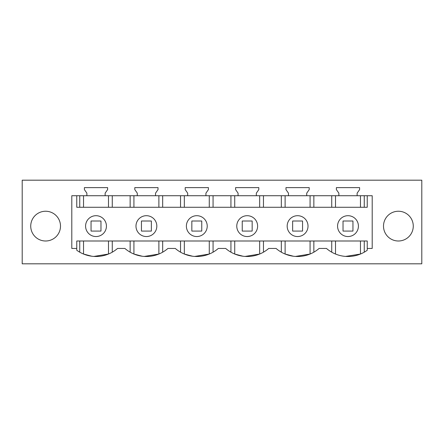 <?xml version="1.0" encoding="UTF-8"?>
<svg xmlns="http://www.w3.org/2000/svg" width="444" height="444" viewBox="0 0 444 444"><rect width="100%" height="100%" fill="white"/><g stroke="black" fill="none" stroke-linecap="round" stroke-linejoin="round"><path stroke-width="0.67" d="M22.2 263.814L22.2 180.186L421.8 180.186L421.8 263.814L22.2 263.814M84.404 187.623L84.404 189.61L86.88 193.151L86.88 195.732L105.134 195.732L105.134 193.151L107.615 189.61L107.615 187.623L84.404 187.623M134.798 187.623L134.798 189.61L137.279 193.151L137.279 195.732L155.533 195.732L155.533 193.151L158.014 189.61L158.014 187.623L134.798 187.623M185.192 187.623L185.192 189.61L187.673 193.151L187.673 195.732L205.927 195.732L205.927 193.151L208.408 189.61L208.408 187.623L185.192 187.623M235.592 187.623L235.592 189.61L238.073 193.151L238.073 195.732L256.327 195.732L256.327 193.151L258.808 189.61L258.808 187.623L235.592 187.623M285.986 187.623L285.986 189.61L288.467 193.151L288.467 195.732L306.721 195.732L306.721 193.151L309.202 189.61L309.202 187.623L285.986 187.623M336.386 187.623L336.386 189.61L338.866 193.151L338.866 195.732L357.12 195.732L357.12 193.151L359.596 189.61L359.596 187.623L336.386 187.623M96.009 215.695A10.423 10.423 0 0 0 85.587 226.118A10.423 10.423 0 0 0 96.009 236.541A10.423 10.423 0 0 0 106.432 226.118A10.423 10.423 0 0 0 96.009 215.695M30.73 226.118A14.88 14.88 0 0 0 45.61 240.998A14.88 14.88 0 0 0 60.495 226.118A14.88 14.88 0 0 0 45.61 211.239A14.88 14.88 0 0 0 30.73 226.118M76.762 195.732L71.8 195.732L71.8 248.44L76.762 248.44L76.762 250.25A32.739 32.739 0 0 0 117.527 248.44L124.886 248.44A32.739 32.739 0 0 0 167.926 248.44L175.286 248.44A32.739 32.739 0 0 0 218.32 248.44L225.68 248.44A32.739 32.739 0 0 0 268.714 248.44L276.074 248.44A32.739 32.739 0 0 0 319.114 248.44L326.473 248.44A32.739 32.739 0 0 0 367.238 250.25L367.238 248.44L372.2 248.44L372.2 195.732L367.238 195.732L367.238 207.27L76.762 207.27L76.762 195.732L86.88 195.732M105.134 195.732L137.279 195.732M155.533 195.732L187.673 195.732M205.927 195.732L238.073 195.732M256.327 195.732L288.467 195.732M306.721 195.732L338.866 195.732M357.12 195.732L367.238 195.732M383.505 226.118A14.88 14.88 0 0 0 398.39 240.998A14.88 14.88 0 0 0 413.27 226.118A14.88 14.88 0 0 0 398.39 211.239A14.88 14.88 0 0 0 383.505 226.118M146.403 215.695A10.423 10.423 0 0 0 135.981 226.118A10.423 10.423 0 0 0 146.403 236.541A10.423 10.423 0 0 0 156.826 226.118A10.423 10.423 0 0 0 146.403 215.695M310.029 254.051L295.465 256.432M293.379 256.232L285.181 254.057M259.635 254.051L245.066 256.432M242.979 256.232L234.787 254.057M209.235 254.051L194.672 256.432M192.585 256.232L184.388 254.057M158.841 254.051L144.272 256.432M142.185 256.232L133.988 254.057M108.453 254.046L93.878 256.432M91.791 256.232L83.533 254.035L83.533 240.998L367.238 240.998L367.238 248.44M76.762 248.44L76.762 240.998L95.976 240.998M360.439 254.046L345.56 256.416M331.729 207.27L331.729 195.732M313.858 207.27L313.858 195.732M364.258 207.27L364.258 195.732M79.742 207.27L79.742 195.732M112.271 207.27L112.271 195.732M130.142 207.27L130.142 195.732M162.671 207.27L162.671 195.732M180.536 207.27L180.536 195.732M213.065 207.27L213.065 195.732M230.936 207.27L230.936 195.732M263.464 207.27L263.464 195.732M281.329 207.27L281.329 195.732M347.991 215.695A10.423 10.423 0 0 0 337.568 226.118A10.423 10.423 0 0 0 347.991 236.541A10.423 10.423 0 0 0 358.413 226.118A10.423 10.423 0 0 0 347.991 215.695M313.858 252.175L313.858 240.998L347.957 240.998M331.729 240.998L331.729 252.175M313.858 240.998L310.073 240.998L310.073 254.035M285.12 254.035L285.12 240.998L297.558 240.998M285.12 240.998L281.329 240.998L281.329 252.175M263.464 252.175L263.464 240.998L281.329 240.998M263.464 240.998L259.673 240.998L259.673 254.035M234.721 254.035L234.721 240.998L247.164 240.998M234.721 240.998L230.936 240.998L230.936 252.175M213.065 252.175L213.065 240.998L230.936 240.998M213.065 240.998L209.279 240.998L209.279 254.035M184.327 254.035L184.327 240.998L196.764 240.998M184.327 240.998L180.536 240.998L180.536 252.175M162.671 252.175L162.671 240.998L180.536 240.998M162.671 240.998L158.88 240.998L158.88 254.035M133.927 254.035L133.927 240.998L146.37 240.998M133.927 240.998L130.142 240.998L130.142 252.175M112.271 252.175L112.271 240.998L130.142 240.998M83.533 240.998L79.742 240.998L79.742 252.175M112.271 240.998L108.486 240.998L108.486 254.035M364.258 252.175L364.258 240.998M297.597 215.695A10.423 10.423 0 0 0 287.174 226.118A10.423 10.423 0 0 0 297.597 236.541A10.423 10.423 0 0 0 308.019 226.118A10.423 10.423 0 0 0 297.597 215.695M196.803 236.541A10.423 10.423 0 0 0 207.226 226.118A10.423 10.423 0 0 0 196.803 215.695A10.423 10.423 0 0 0 186.38 226.118A10.423 10.423 0 0 0 196.803 236.541M247.197 215.695A10.423 10.423 0 0 0 236.774 226.118A10.423 10.423 0 0 0 247.197 236.541A10.423 10.423 0 0 0 257.62 226.118A10.423 10.423 0 0 0 247.197 215.695M100.971 231.08L100.971 221.007L91.048 221.007L91.048 231.08L100.971 231.08M151.365 231.08L151.365 221.007L141.447 221.007L141.447 231.08L151.365 231.08M201.765 231.08L201.765 221.007L191.841 221.007L191.841 231.08L201.765 231.08M252.159 231.08L252.159 221.007L242.235 221.007L242.235 231.08L252.159 231.08M302.553 231.08L302.553 221.007L292.635 221.007L292.635 231.08L302.553 231.08M352.952 231.08L352.952 221.007L343.029 221.007L343.029 231.08L352.952 231.08M335.514 207.27L335.514 195.732M360.467 207.27L360.467 195.732M83.533 207.27L83.533 195.732M108.486 207.27L108.486 195.732M133.927 207.27L133.927 195.732M158.88 207.27L158.88 195.732M184.327 207.27L184.327 195.732M209.279 207.27L209.279 195.732M234.721 207.27L234.721 195.732M259.673 207.27L259.673 195.732M285.12 207.27L285.12 195.732M310.073 207.27L310.073 195.732M335.514 254.035L335.514 240.998M360.467 254.035L360.467 240.998"/></g></svg>
